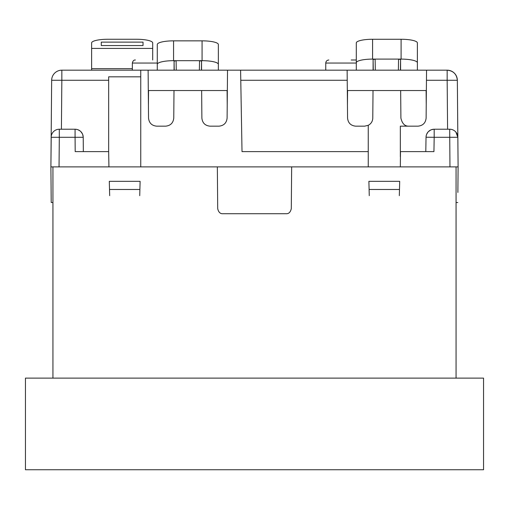 <?xml version="1.0" encoding="UTF-8"?>
<svg xmlns="http://www.w3.org/2000/svg" width="509" height="509" viewBox="0 0 509 509"><rect width="100%" height="100%" fill="white"/><g stroke="black" fill="none" stroke-linecap="round" stroke-linejoin="round"><path stroke-width="0.76" d="M52.936 378.123L52.936 166.888L291.657 166.888L291.294 208.671C290.467 212.196 288.768 213.875 286.204 213.716L222.796 213.716C220.232 213.875 218.533 212.196 217.706 208.671L217.343 166.888M409.045 126.168C404.897 126.391 402.186 123.7 400.901 118.094L400.659 90.538L373.021 90.538L372.779 118.094C372.639 121.346 371.125 123.757 368.249 125.322L368.249 166.888L456.064 166.888L456.064 378.123M25.45 469.743L483.55 469.743L483.55 378.123L25.45 378.123L25.45 469.743M201.564 70.178L201.564 61.156L199.534 60.686L176.108 60.686L174.078 61.156L174.078 70.178M176.267 70.178L176.108 60.686L173.569 60.686L173.569 40.847L202.073 40.847L202.073 60.686L199.534 60.686L199.375 70.178M400.583 70.178L400.583 59.566L398.553 59.101L375.127 59.101L373.097 59.566L373.097 70.178M218.361 70.178L218.361 44.512A16.288 3.665 180 0 0 202.073 40.847M173.569 40.847A16.288 3.665 180 0 0 157.281 44.512L157.281 64.35A16.288 3.665 0 0 1 173.569 60.686M218.361 64.35A16.288 3.665 180 0 0 202.073 60.686M143.029 42.12L143.029 45.555L101.291 45.555L101.291 42.12L143.029 42.12L143.029 45.555M101.291 42.12L101.291 45.555M136.412 39.257L107.908 39.257A16.288 3.665 180 0 0 91.62 42.921L91.62 48.419L152.7 48.419L152.7 42.921A16.288 3.665 0 0 0 136.412 39.257M398.369 70.178L398.553 59.101L401.092 59.101A16.288 3.665 0 0 1 417.38 62.76L417.38 42.921A16.288 3.665 180 0 0 401.092 39.263L372.588 39.263A16.288 3.665 180 0 0 356.3 42.921L356.3 62.76A16.288 3.665 180 0 1 372.588 59.101L372.588 39.263M375.311 70.178L375.127 59.101L372.588 59.101M157.281 70.178L157.281 64.35M91.62 70.178L91.62 48.419M152.7 59.998L152.7 48.419M356.3 70.178L356.3 62.76M417.38 70.178L417.38 62.76M369.267 195.66L368.891 181.325L399.699 181.325L399.323 195.66M369.108 189.475L399.482 189.475M109.677 195.66L109.518 189.475L139.892 189.475L139.733 195.66M139.892 189.475L140.109 181.325L109.301 181.325L109.518 189.475M455.892 132.079L457.839 137.296A8.144 8.144 180 0 0 449.695 129.222L434.183 129.222A8.144 8.144 0 0 0 426.039 137.22L425.791 151.618L426.039 137.22L434.183 137.296L433.935 151.618L400.475 151.618L400.341 166.888M240.77 80.269L347.227 80.269L347.138 70.178L447.163 70.178C453.303 70.776 456.694 74.136 457.343 80.269L457.387 85.448L457.343 80.269A10.18 10.18 0 0 0 447.163 70.178C453.303 70.776 456.694 74.136 457.343 80.269L457.387 85.448L457.343 80.269C456.694 74.136 453.303 70.776 447.163 70.178A10.18 10.18 0 0 1 457.343 80.269L458.1 166.888L449.956 166.888L449.695 129.222L447.589 129.222L447.163 80.269L457.343 80.269L457.839 137.296L434.183 137.296L434.183 129.222M457.877 192.427L458.1 166.888L456.064 166.888M52.936 166.888L50.9 166.888L51.212 202.518L51.123 192.427L51.212 202.518L52.936 202.518M75.071 129.222L75.071 137.296L83.215 137.296A8.144 8.144 0 0 0 75.071 129.222L59.305 129.222L59.305 137.296L51.161 137.296A8.144 8.144 0 0 1 59.305 129.222L61.411 129.222L61.837 80.269L108.659 80.269L108.659 76.821L140.751 76.821M83.215 137.296L83.342 151.618M108.926 166.888L108.659 151.618L75.198 151.618L75.071 137.296L59.305 137.296L59.044 166.888L50.9 166.888L51.218 136.38M356.3 59.998L351.21 59.998M368.249 125.322L364.635 126.168L355.702 126.168C350.816 125.672 348.099 122.981 347.558 118.094L347.227 80.269M426.542 70.178L426.122 118.094C425.581 122.974 422.871 125.666 417.978 126.168L400.341 126.168L400.341 156.708M426.103 136.38L426.389 135.012M426.427 134.885L426.599 134.408M426.657 134.261L427.891 132.194M428.476 131.557L430.773 129.973M431.218 129.782L433.687 129.235M50.9 166.888L51.657 80.269L61.837 80.269L61.837 70.178L140.751 70.178L140.751 166.888M75.898 129.261L77.323 129.54M77.413 129.566L77.915 129.731M78.055 129.789L80.18 131.017M80.81 131.583L82.433 133.873M82.623 134.319L83.196 136.8M51.161 137.296L51.657 80.269A10.18 10.18 0 0 1 61.837 70.178M108.659 151.618L108.659 80.269M368.249 151.618L242.017 151.618L240.598 70.178L227.523 70.178L227.103 118.094C226.562 122.974 223.852 125.666 218.959 126.168L210.026 126.168C205.14 125.672 202.423 122.981 201.882 118.094L201.64 90.538L174.002 90.538L173.76 118.094C173.219 122.974 170.509 125.666 165.616 126.168L156.683 126.168C151.797 125.672 149.08 122.981 148.539 118.094L148.119 70.178L140.751 70.178M291.657 166.888L368.249 166.888M457.954 183.444L458.1 166.888M456.064 202.518L457.788 202.518M148.424 104.809L148.545 90.538L174.002 90.538M201.64 90.538L227.097 90.538L227.218 104.809M347.443 104.809L347.564 90.538L373.021 90.538M400.659 90.538L426.116 90.538L426.128 92.574M240.598 70.178L347.138 70.178M426.116 90.538L426.237 104.809M148.119 70.178L227.523 70.178M174.231 70.178L174.078 61.156M201.564 61.156L201.411 70.178M373.275 70.178L373.097 59.566M400.583 59.566L400.405 70.178M401.092 39.263L401.092 59.101M91.62 68.67L132.34 68.67M457.387 85.448L457.343 80.269M51.613 85.448L51.657 80.269M356.3 63.052L325.76 63.052L325.76 70.178M426.453 80.269L447.163 80.269L447.163 70.178M157.281 63.052L132.34 63.052L132.34 70.178M132.34 63.052C132.862 60.883 133.88 59.865 135.394 59.998M325.76 63.052C325.951 61.207 326.969 60.189 328.814 59.998"/></g></svg>

